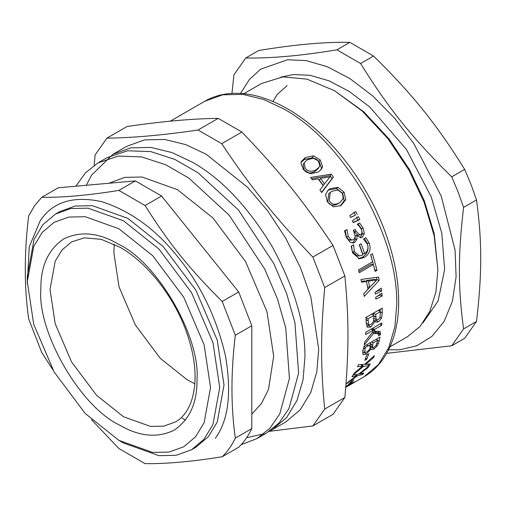 <?xml version="1.0" encoding="UTF-8"?>
<svg xmlns="http://www.w3.org/2000/svg" width="506" height="506" viewBox="0 0 506 506"><rect width="100%" height="100%" fill="white"/><g stroke="black" fill="none" stroke-linecap="round" stroke-linejoin="round"><path stroke-width="0.76" d="M381.979 294.087L381.891 296.162M380.411 309.128L379.974 311.38M373.978 329.134L372.903 331.196M114.248 244.196L113.869 252.633L119.024 286.845L135.393 325.054L160.301 358.337L187.353 379.911L194.848 383.795M243.86 93.686L261.494 83.503L282.898 76.893L306.895 79.119L334.567 90.738L362.271 111.105L387.919 138.676L408.956 170.193L424.06 202.071L434.129 235.594L437.905 269.723L435.881 292.063L429.834 311.298L420.157 326.338L407.634 336.629L390 346.806M378.501 343.435L377.002 343.365M245.79 57.969L258.724 50.499C294.713 44.547 325.092 41.834 349.861 42.359L336.926 49.828C300.937 55.78 270.558 58.494 245.79 57.969L233.949 74.818L231.944 93.389M451.744 176.879C412.814 138.669 388.317 108.189 360.607 63.503L373.542 56.033C412.472 94.242 436.969 124.723 464.679 169.409L451.744 176.879L458.145 192.097L463.585 207.397L476.519 199.933C482.129 241.115 482.129 273.784 476.519 321.443L463.585 328.913C457.974 287.724 457.974 255.062 463.585 207.397M386.692 353.352L451.744 345.762L464.679 338.293L476.519 321.443M464.679 169.409L471.08 184.627L476.519 199.933M349.861 42.359L373.542 56.033M463.585 328.913L451.744 345.762M336.926 49.828L360.607 63.503M334.567 90.738L363.953 111.978L389.032 138.935L409.601 169.75L424.37 200.92L434.211 233.702L437.905 269.723M280.956 77.102L293.233 74.553L309.995 75.299L328.989 80.815L349.349 91.497L369.905 107.158L406.514 149.561L431.257 196.942L441.782 233.089L444.635 269.496L438.114 300.95L422.908 322.973M240.54 93.414L249.471 79.404L260.71 69.139L287.49 59.752L306.162 60.593L327.312 66.729L349.988 78.626L372.878 96.07L394.528 118.126L413.649 143.293L441.2 196.056L455.065 250.046L456.102 276.826L452.44 301.14L444.167 321.367L431.934 336.382L416.805 345.762L400.012 349.766L388.576 349.817M372.068 346.857L366.211 345.041M108.841 183.261L124.818 177.372L142.053 177.011L177.467 189.661L212.887 217.909L245.505 261.482L266.934 311.519L273.689 356.313L268.484 389.354L261.589 403.269L251.811 414.224M118.916 440.365L123.508 443.022L158.928 455.666L176.164 455.305L191.546 449.758L204.044 439.208L212.975 424.464L219.73 387.469L212.975 342.67L191.546 292.632L158.928 249.06L123.508 220.812L88.095 208.162L70.859 208.523L55.477 214.07L42.978 224.62L34.047 239.363L27.292 276.365L27.292 281.665L33.725 246.435L42.226 232.393L54.129 222.349L68.778 217.061L85.191 216.72L118.916 228.763L152.648 255.663L183.71 297.161L204.114 344.807L210.547 387.469L204.114 422.7L195.607 436.741L183.71 446.785L169.055 452.067L152.648 452.415L118.916 440.365L85.191 413.465L54.129 371.973L33.725 324.327L27.292 281.665M55.477 214.07L59.765 211.59L75.154 206.043L92.383 205.683L127.803 218.333L163.223 246.58L195.841 290.153L217.264 340.19L224.019 384.99L217.264 421.985L208.339 436.735L195.841 447.285L191.546 449.758M345.731 387.368L350.886 384.244C352.878 382.808 351.891 383.2 347.919 385.42L345.788 386.679M350.886 384.244L351.917 383.409L351.638 382.972M350.038 384.794L347.546 386.312M345.813 386.356L354.036 381.872L350.07 384.851M357.394 375.825L346.49 383.807L347.856 382.245L356.344 375.926L351.942 376.806L353.043 375.098L358.59 374.162L369.045 365.939L367.868 367.742L359.646 374.073L363.852 373.055L362.568 374.522L357.394 375.825L356.42 374.56M361.86 373.561L362.568 374.522M359.292 373.624L359.646 374.073M367.242 367.381L367.868 367.742M355.414 374.737L356.344 375.926M366.799 359.203L364.845 360.329L366.856 354.87L368.811 353.745L366.799 359.203L365.718 358.103M378.399 331.177L378.178 332.961L380.442 334.744L378.539 335.839L378.463 333.675L376.205 331.949L372.479 332.24M378.178 332.961L377.811 333.176M372.163 328.552L372.663 329.703L374.959 331.354L380.151 331.386L380.442 334.744M372.46 332.265L373.7 333.169L364.212 344.896L364.687 342.075L372.846 331.765L372.992 330.304L365.617 334.561L365.813 332.221L381.891 322.936L381.695 325.282L374.453 329.463L374.959 331.354M378.463 333.675L374.162 333.631L373.7 333.169M372.694 328.242L374.453 329.463M379.943 324.061L381.695 325.282M371.24 329.09L372.992 330.304M379.848 294.511L379.898 295.023L377.078 296.383M379.898 295.023L382.182 296.016L375.869 299.059L375.686 297.326L381.872 293.145L382.182 296.016M370.721 254.739L374.864 269.856L377.052 270.324L375.148 271.418L373.403 264.524L371.252 264.195L358.862 271.349M373.403 264.524L359.228 272.702L358.469 269.957L372.644 261.779L370.563 254.834L372.467 253.734L377.052 270.324M355.218 237.599L355.123 239.357L352.802 242.621L352.1 242.956M357.837 223.551L361.29 228.623L362.416 233.886L360.076 237.744M353.403 229.958L354.232 231.799L358.077 235.296L360.867 234.676L362.068 232.45L361.303 229.237L359.26 226.214L357.312 224.417L359.684 223.045L363.194 228.231L364.358 233.595L362.252 237.377L361.082 237.788L356.869 235.486L357.078 239.085L354.763 242.387L353.112 242.956L350.31 242.393L346.401 237.51L344.554 230.919L346.952 229.534L348.242 236.384L350.728 239.553L352.486 239.926L353.7 239.458L355.37 236.688L353.485 230.553L355.282 229.515L356.123 231.394L360.032 234.986M345.2 230.249L346.344 236.783L348.798 239.876L350.525 240.23L352.486 239.926M355.123 239.357L357.078 239.085M354.946 235.821L356.869 235.486M355.098 235.726L357.027 235.398M346.193 229.971L347.04 229.737M356.528 217.238L357.957 220.161L353.131 222.4M357.957 220.161L359.779 219.604L353.239 222.615L352.359 220.818L358.324 216.619L359.779 219.604M330.26 192.463L328.799 193.722L327.711 201.919C330.045 205.537 333.397 206.201 337.761 203.905L339.811 202.615L343.245 198.497L342.277 193.26L337.882 189.99L331.999 191.249L330.26 192.463L329.223 200.793C331.601 204.494 334.978 205.189 339.349 202.9L337.761 203.905M327.401 190.901L328.849 189.946L336.541 188.567L342.606 193.305L344.175 200.68L340.215 206.005M344.175 200.68L345.762 199.68L340.943 205.613L333.378 206.834L327.363 201.85L325.567 194.456L328.071 190.224L330.247 188.649L337.97 187.315L344.118 192.179L345.762 199.68M336.541 188.567L337.97 187.315M320.443 178.435L319.21 179.959L323.252 185.411L330.083 176.822L320.443 178.435L324.567 184.001M311.525 178.726L329.963 175.645L332.107 178.536L321.544 192.318M312.392 179.826L310.539 177.473L331.221 174.146L333.403 177.1L321.721 192.577L319.918 189.984L323.226 185.721L318.122 178.839L312.392 179.826M332.107 178.536L333.403 177.1M329.963 175.645L331.221 174.146M304.112 162.799L303.138 164.709L304.239 170.237C307.015 173.368 310.602 173.779 314.998 171.471L318.084 168.738L319.811 165.588L318.318 160.921L313.429 158.245L307.37 159.732L304.112 162.799L305.263 168.454C308.097 171.654 311.709 172.097 316.105 169.788L319.153 167.088M316.762 159.498L319.134 161.623L321.449 168.201L320.836 169.972M301.013 162.407L304.435 159.466L312.373 157.745L316.199 159.131M321.449 168.201L322.569 166.531L321.443 169.194L318.046 172.173L310.178 173.678L303.404 169.51L300.899 162.995L301.386 161.408L305.327 157.53L313.296 155.854L320.153 159.839L322.569 166.531M312.373 157.745L313.296 155.854M353.985 212.235L355.478 215.132L350.639 217.378M355.478 215.132L350.696 217.491L349.779 215.708L355.724 211.508L357.249 214.468M364.478 238.528L367.204 243.329C369.209 249.401 367.514 254.063 362.113 257.32L358.337 258.686M359.431 244.689L362.631 253.651L364.7 253.702C367.754 251.273 368.646 248.098 367.381 244.189L363.529 239.079L365.914 237.7L369.228 243.247C371.277 249.439 369.601 254.17 364.2 257.427L359.393 258.819L352.568 252.823L351.208 246.131L353.58 244.759L354.352 251.71L359.437 255.935L362.884 254.91L359.254 244.79L361.12 243.715L364.7 253.702M351.55 245.935L352.328 251.798L357.318 255.897L359.437 255.935M353.137 245.018L353.662 244.961M367.432 286.731L369.671 287.427L376.66 279.932L374.434 279.293L366.243 280.596L366.426 281.469M366.243 280.596L368.457 281.172L369.671 287.427M376.66 279.932L368.457 281.172M376.489 277.358L376.938 279.717L379.177 280.387L364.238 296.44L363.795 293.638L367.976 289.217L366.477 281.481L364.269 280.925L361.392 281.387M376.938 279.717L363.808 293.708M366.477 281.481L361.581 282.221L360.949 279.47L378.532 277.073L379.177 280.387M379.266 289.47L379.355 290.153L375.616 291.949M379.355 290.153L381.619 291.051L375.294 294.081L375.06 292.329L381.227 288.135L381.619 291.051M373.959 318.293L376.464 319.881L378.273 319.495L379.981 317.591L380.436 311.645L375.737 314.359L376.23 319.665L373.934 318.268M378.14 310.355L380.436 311.645M373.441 313.069L375.737 314.359M373.441 313.157L373.447 315.105M366.338 323.195L368.944 324.865L370.936 324.567L373.485 321.645L373.947 315.39L368.007 318.818L368.634 324.605L366.192 322.999M371.651 314.099L373.947 315.39M365.712 317.528L368.007 318.818M369.374 325.029L366.66 326.237M376.749 319.988L374.516 320.893M379.968 309.387L379.974 311.285M375.054 321.323L370.904 327.015L367.362 327.243L366.192 322.733L366.135 317.376L382.207 308.091L382.27 313.05L381.518 318.236L378.469 321.829L375.85 322.094L373.801 320.538M373.814 320.456L375.136 321.278M380.076 317.332L381.518 318.236M372.403 347.495L370.784 346.079L372.403 347.495L374.231 347.16L376.129 345.402L377.735 340.285L373.036 342.998L372.403 347.495M376.394 339.159L377.735 340.285M371.695 341.879L373.036 342.998M370.468 342.587L370.31 343.245M362.96 350.803L362.549 350.443M364.687 352.347L366.723 352.1L369.57 349.412L371.252 344.029L365.313 347.458L364.687 352.347M369.905 342.91L371.252 344.029M363.966 346.338L365.313 347.458M364.238 351.955L362.574 352.764M371.821 347.008L370.367 347.641M376.989 338.818L376.825 339.52M371.024 348.995L366.18 354.149L363.023 354.681L362.922 350.968L363.934 346.357L380.006 337.078L379.076 341.341L377.349 345.807L373.915 349.102L371.41 349.463L370.171 348.223M370.202 348.141L371.1 348.95M376.401 344.947L377.349 345.807M363.536 366.363L353.125 374.965L354.251 373.099L362.347 366.306L357.54 366.711L358.406 364.744L364.472 364.402L374.421 355.598L373.498 357.685L365.661 364.472L370.259 363.928L369.203 365.686L363.536 366.363L361.942 364.573M367.97 364.219L369.203 365.686M365.104 363.858L365.661 364.472M372.859 357.008L373.498 357.685M360.841 364.636L362.347 366.306M350.278 383.396L348.324 384.528L351.942 380.974L353.896 379.842L350.278 383.396L349.988 382.972M268.99 431.561L285.745 421.998L300.362 409.664L310.804 392.416L316.826 371.708L318.704 349.153L310.804 296.763L300.362 267.459L285.751 238.25L267.756 210.983L247.598 187.29L206.182 154.254L185.708 144.602L164.76 139.466L144.608 139.884L126.614 146.373L112.838 154.33L91.586 175.184L86.292 185.272M241.887 132.047C279.337 171.11 303.834 201.584 333.024 245.416L312.853 257.067C275.403 218.004 250.906 187.524 221.717 143.691L241.887 132.047L218.206 118.372L198.029 130.017C163.52 135.115 133.141 137.828 106.899 138.157L127.069 126.513C161.578 121.415 191.957 118.701 218.206 118.372M344.864 275.941C348.995 317.983 348.995 350.645 344.864 397.457L324.694 409.101C320.564 367.059 320.564 334.396 324.694 287.585L344.864 275.941L333.024 245.416M269.496 431.302L312.853 425.951L333.024 414.3L344.864 397.457M106.899 138.157L95.052 155.007L94.173 165.317M312.853 425.951L324.694 409.101M324.694 287.585L312.853 257.067M221.717 143.691L198.029 130.017M241.204 444.641L257.035 438.575L270.002 428.12L279.761 413.952L289.419 378.482L285.732 327.85L277.37 298.654L264.638 268.933L229.212 215.259L188.795 178.036L165.652 164.728L141.566 156.898L118.334 156.082L97.905 162.951L85.444 172.862L75.9 186.202M257.035 438.575L266.219 433.275L279.185 422.814L288.951 408.646L298.603 373.175L294.916 322.543L286.554 293.347L273.828 263.632L238.396 209.952L197.985 172.729L174.836 159.422L150.75 151.591L127.518 150.775L107.089 157.644L97.905 162.951M222.216 301.487C189.801 269.337 168.53 242.874 145.089 205.544L161.578 196.024L238.699 291.968L222.216 301.487L235.322 335.269L251.811 325.75L251.811 428.582L235.322 438.101C230.837 406.413 230.837 372.138 235.322 335.269M41.751 197.302L58.241 187.783L135.361 180.889L118.878 190.408C88.683 195.297 62.972 197.593 41.751 197.302L34.535 205.797L28.646 215.948C24.155 252.81 24.155 287.092 28.646 318.78L41.751 352.562L52.769 369.582M91.459 419.651L118.878 448.506L145.089 463.641C166.31 463.932 192.021 461.636 222.216 456.747L238.699 447.228C243.955 442.117 248.326 435.9 251.811 428.582M222.216 456.747C227.466 451.637 231.837 445.419 235.322 438.101M161.578 196.024L135.361 180.889M145.089 205.544L118.878 190.408M215.309 438.297C228.503 420.322 231.868 392.757 225.404 355.591C216.524 317.774 200.831 285.099 178.321 257.56C156.164 229.534 130.605 210.894 101.649 201.641C73.345 195.55 52.89 201.862 40.297 220.578L29.234 246.858L27.305 283.524M251.811 325.75L238.699 291.968M375.743 316.737L373.959 316.206M352.201 382.675L352.568 383.289M374.358 332.044L376.628 333.751M378.298 332.29L380.556 334.055M360.291 237.624L362.252 237.377M362.416 233.886L364.358 233.595M361.29 228.623L363.194 228.231M354.232 231.799L356.123 231.394M348.798 239.876L350.728 239.553M346.344 236.783L348.242 236.384M352.802 242.621L354.763 242.387M342.606 193.305L344.118 192.179M328.849 189.946L330.247 188.649M314.998 171.471L316.105 169.788M319.134 161.623L320.153 159.839M304.435 159.466L305.327 157.53M362.113 257.32L364.2 257.427M367.204 243.329L369.228 243.247M352.328 251.798L354.352 251.71M373.447 315.814L375.743 317.161M365.724 319.495L368.02 320.823M368.615 325.522L370.904 327.015M376.173 320.355L378.469 321.829M379.974 311.709L382.27 313.05M371.195 344.295L372.479 345.402M363.586 348.046L364.921 349.184M363.985 352.106L366.18 354.149M371.714 347.072L373.915 349.102M376.85 339.425L379.076 341.341M170.263 121.174L204.696 101.295L222.684 94.805L242.842 94.388L263.784 99.524L284.258 109.176C312.98 125.311 339.501 153.312 363.827 193.172C386.186 234.164 397.172 271.134 396.786 304.074L394.908 326.629L388.88 347.337L378.444 364.586L363.827 376.919L348.678 385.667M196.998 379.645C200.49 337.053 157.549 262.684 118.916 244.411C98.993 232.596 80.587 230.774 63.712 238.94C48.197 249.477 40.575 266.327 40.841 289.489C37.349 332.081 80.29 406.451 118.916 424.724C138.846 436.539 157.246 438.36 174.127 430.195C189.642 419.657 197.264 402.808 196.998 379.645M271.969 429.955L286.586 417.614L297.028 400.372L303.05 379.664L304.928 357.103C305.314 324.169 294.328 287.199 271.969 246.201C247.643 206.34 221.122 178.346 192.406 162.211L171.926 152.559L150.984 147.417L130.833 147.841L112.838 154.33M175.474 421.915L163.723 426.153L150.56 426.425L123.508 416.767L96.463 395.192L71.548 361.916L55.186 323.701L50.024 289.489L55.186 261.235L62.004 249.97L71.548 241.912L84.394 237.833L101.282 239.351L120.264 247.383C146.139 261.994 172.204 294.309 185.12 328.337C192.938 348.906 196.151 367.717 194.766 384.769C192.767 403.339 186.334 415.723 175.474 421.915M287.174 85.552L277.288 94.407L272.905 101.516M363.827 376.919C372.403 371.929 379.487 364.978 385.072 356.06C393.44 342.48 397.95 325.883 398.608 306.269C399.234 284.783 395.439 261.981 387.235 237.858C369.304 184.437 329.343 132.547 287.509 108.853C268.737 98.031 250.698 92.851 233.38 93.319C222.868 93.705 213.304 96.361 204.696 101.295M182.122 418.076L185.436 420.176M246.612 437.728L264.018 433.762"/></g></svg>
